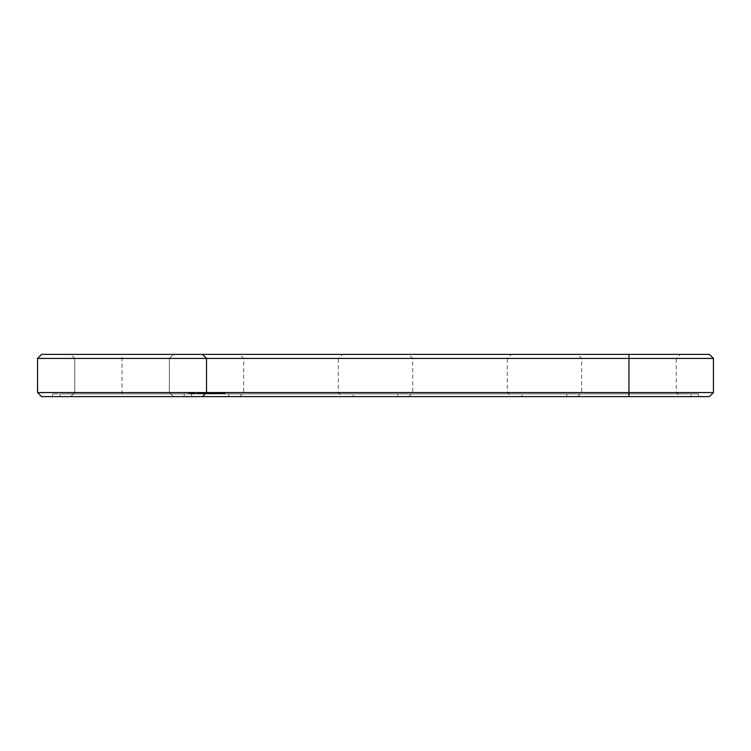 <?xml version="1.0" encoding="UTF-8"?>
<svg xmlns="http://www.w3.org/2000/svg" width="751" height="751" viewBox="0 0 751 751"><rect width="100%" height="100%" fill="white"/><g stroke="black" fill="none" stroke-linecap="round" stroke-linejoin="round"><path stroke-width="0.56" stroke-dasharray="3.75 2.82" d="M713.45 358.434L37.55 358.434L41.605 354.378L709.395 354.378M173.406 354.378L169.351 358.434L173.406 354.378L169.351 358.434L173.406 354.378L169.351 358.434L173.406 354.378L169.351 358.434L173.406 354.378L169.351 358.434L173.406 354.378L169.351 358.434L173.406 354.378L169.351 358.434L173.406 354.378L70.669 354.378L173.406 354.378L70.669 354.378L173.406 354.378L70.669 354.378L173.406 354.378L70.669 354.378L173.406 354.378L70.669 354.378L173.406 354.378L70.669 354.378L173.406 354.378L70.669 354.378L173.406 354.378L70.669 354.378L173.406 354.378L70.669 354.378L173.406 354.378L70.669 354.378L173.406 354.378L70.669 354.378L173.406 354.378L70.669 354.378L173.406 354.378L70.669 354.378L173.406 354.378L70.669 354.378L173.406 354.378L70.669 354.378L173.406 354.378L169.351 358.434L74.724 358.434L169.351 358.434L74.724 358.434L169.351 358.434L74.724 358.434L169.351 358.434L74.724 358.434L169.351 358.434L74.724 358.434L169.351 358.434L74.724 358.434L169.351 358.434L74.724 358.434L169.351 358.434L74.724 358.434L169.351 358.434L74.724 358.434L169.351 358.434L74.724 358.434L169.351 358.434L74.724 358.434L169.351 358.434L74.724 358.434L169.351 358.434L74.724 358.434L169.351 358.434L74.724 358.434L169.351 358.434L74.724 358.434L169.351 358.434L169.351 392.566L74.724 392.566L169.351 392.566L173.406 396.622L70.669 396.622L173.406 396.622L70.669 396.622L173.406 396.622L70.669 396.622L173.406 396.622L70.669 396.622L173.406 396.622L70.669 396.622L173.406 396.622L70.669 396.622L173.406 396.622L70.669 396.622L173.406 396.622L70.669 396.622L173.406 396.622L70.669 396.622L173.406 396.622L70.669 396.622L173.406 396.622L70.669 396.622L173.406 396.622L70.669 396.622L173.406 396.622L70.669 396.622L173.406 396.622L70.669 396.622L173.406 396.622L70.669 396.622L173.406 396.622L169.351 392.566L74.724 392.566L169.351 392.566L173.406 396.622L169.351 392.566L74.724 392.566L169.351 392.566L74.724 392.566L169.351 392.566L173.406 396.622L169.351 392.566L74.724 392.566L169.351 392.566L74.724 392.566L169.351 392.566L173.406 396.622L169.351 392.566L74.724 392.566L169.351 392.566L74.724 392.566L169.351 392.566L173.406 396.622L169.351 392.566L74.724 392.566L169.351 392.566L74.724 392.566L169.351 392.566L173.406 396.622L169.351 392.566L74.724 392.566L169.351 392.566L74.724 392.566L169.351 392.566L173.406 396.622L169.351 392.566L74.724 392.566L169.351 392.566L74.724 392.566L169.351 392.566L173.406 396.622M342.381 354.378L239.644 354.378L342.381 354.378L338.325 358.434L243.7 358.434L338.325 358.434L338.325 392.566L342.381 396.622L239.644 396.622L342.381 396.622M511.356 354.378L408.619 354.378L511.356 354.378L507.3 358.434L412.675 358.434L507.3 358.434L507.3 392.566L511.356 396.622L408.619 396.622L511.356 396.622M680.331 354.378L577.594 354.378L680.331 354.378L676.275 358.434L581.649 358.434L676.275 358.434L676.275 392.566L680.331 396.622L577.594 396.622L680.331 396.622M202.47 396.622L206.525 392.566L206.525 358.434L202.47 354.378M37.55 358.434L37.55 392.566L713.45 392.566M37.55 392.566L41.605 396.622L709.395 396.622M191.655 396.622L628.962 396.622L191.655 396.622L191.655 393.918L52.42 393.918L698.58 393.918L191.655 393.918L191.655 396.622M628.962 396.622L698.58 396.622L628.962 396.622L628.962 354.378M184.22 396.622L59.855 396.622L184.22 396.622L59.855 396.622L184.22 396.622L184.22 393.918L59.855 393.918L184.22 393.918L59.855 393.918L184.22 393.918L59.855 393.918L184.22 393.918L59.855 393.918L184.22 393.918L59.855 393.918L184.22 393.918L59.855 393.918L184.22 393.918L59.855 393.918L184.22 393.918L59.855 393.918L184.22 393.918L59.855 393.918L184.22 393.918L59.855 393.918L184.22 393.918L59.855 393.918L184.22 393.918L59.855 393.918L184.22 393.918L59.855 393.918L184.22 393.918L59.855 393.918L184.22 393.918L59.855 393.918L184.22 393.918L184.22 396.622L59.855 396.622L184.22 396.622L184.22 393.918L184.22 396.622L59.855 396.622L184.22 396.622L59.855 396.622L184.22 396.622L184.22 393.918L184.22 396.622L59.855 396.622L184.22 396.622L59.855 396.622L184.22 396.622L184.22 393.918L184.22 396.622L59.855 396.622L184.22 396.622L59.855 396.622L184.22 396.622L184.22 393.918L184.22 396.622L59.855 396.622L184.22 396.622L59.855 396.622L184.22 396.622L184.22 393.918L184.22 396.622L59.855 396.622L184.22 396.622L59.855 396.622L184.22 396.622L184.22 393.918L184.22 396.622L59.855 396.622L184.22 396.622L59.855 396.622L184.22 396.622L184.22 393.918M52.42 396.622L52.42 393.918L52.42 396.622M190.848 393.918L192.04 393.918L190.848 393.918L190.848 393.242L195.391 393.242L190.519 393.242L190.848 393.918L191.421 393.242L191.392 393.918L192.641 393.918L192.021 393.242L192.688 393.918L193.214 393.242L192.688 393.918L192.04 393.242L192.04 393.918L190.867 393.918L190.867 393.242L190.867 393.918M193.232 393.918L192.631 393.918L193.505 393.918L193.232 393.242L193.232 393.918M193.936 393.918L194.5 393.918L193.936 393.242L193.936 393.918M195.176 393.918L194.5 393.918L195.335 393.918L195.176 393.242L195.176 393.918M195.391 393.918L195.391 393.242M190.144 393.918L189.581 393.918L190.576 393.242L189.581 393.242L190.144 393.918M188.905 393.918L189.581 393.918L188.745 393.918L189.581 393.242L188.745 393.242L188.905 393.918M188.689 393.918L188.689 393.242M200.508 393.918L199.869 393.242L200.508 393.242M199.541 393.918L196.969 393.918L199.606 393.918L199.531 393.242L200.32 393.242L196.969 393.242L199.531 393.242L199.541 393.918L199.541 393.242M199.719 393.918L197.081 393.918L199.719 393.918L199.719 393.242L197.081 393.242L199.719 393.242L199.719 393.918L199.738 393.242L199.7 393.918M201.991 393.918L201.381 393.918L201.991 393.242L201.371 393.242L201.981 393.918M201.371 393.918L200.921 393.242L201.7 393.242L200.066 393.242L202.939 393.242L201.146 393.242L201.371 393.918M200.264 393.918L202.723 393.918L200.066 393.918L200.264 393.242M202.939 393.918L202.939 393.242M203.634 393.918L202.338 393.918L203.634 393.918L203.634 393.242L202.338 393.242L203.634 393.242L203.634 393.918M204.741 393.918L204.037 393.918L204.741 393.918L204.741 393.242L204.037 393.242L204.741 393.242L204.741 393.918M203.69 393.918L205.736 393.918L203.69 393.918L203.69 393.242L205.952 393.242L203.483 393.242L203.69 393.918M205.68 393.918L205.38 393.242L205.38 393.918L206.056 393.918L205.38 393.918L205.736 393.242L205.736 393.918L205.736 393.242L205.736 393.918L206.441 393.918L203.896 393.918L205.952 393.918L205.943 393.242L203.896 393.242L206.441 393.242L205.154 393.242L206.178 393.242L205.38 393.242L206.056 393.242L205.38 393.242L205.68 393.918L205.68 393.242M205.333 393.918L203.896 393.918L205.539 393.918L205.333 393.242L205.333 393.918M207.642 393.918L206.76 393.918L207.238 393.242L208.168 393.242L206.76 393.242L207.877 393.918L207.642 393.242M209.567 393.918L209.567 393.242M208.769 393.918L209.379 393.242L208.506 393.242L208.769 393.918M208.337 393.918L210.045 393.918L208.365 393.918L208.271 393.242L210.045 393.242L206.9 393.242L207.088 393.918L208.365 393.918L208.365 393.242L207.107 393.242L206.91 393.918L208.365 393.918L208.337 393.242L208.337 393.918M210.637 393.918L209.923 393.918L210.637 393.918L210.637 393.242L209.923 393.242L210.637 393.242L210.637 393.918M210.045 393.918L210.045 393.242L210.045 393.918M206.694 393.918L206.91 393.242L206.694 393.918M211.294 393.918L212.054 393.918L211.134 393.918L211.134 393.242L212.054 393.242L211.134 393.242L211.134 393.918L211.134 393.242L211.134 393.918L213.143 393.918L211.087 393.918L212.73 393.918L211.303 393.918L211.097 393.242L213.359 393.242L211.303 393.242L212.946 393.242L211.303 393.242L211.303 393.918L211.294 393.242M213.359 393.918L213.359 393.242L213.068 393.918L213.659 393.918L212.627 393.918L212.89 393.242L213.659 393.242L212.627 393.242L213.415 393.918L213.359 393.242M210.89 393.918L211.087 393.242L210.89 393.918M212.486 393.918L212.486 393.242M215.208 393.918L213.922 393.918L215.208 393.918L215.208 393.242L215.208 393.918M214.213 393.918L214.42 393.242L214.213 393.918M215.95 393.918L216.663 393.918L215.556 393.918L216.663 393.918L215.847 393.918L215.847 393.242L216.663 393.242L215.631 393.242L216.654 393.242L215.847 393.242L215.847 393.918L215.95 393.242M217.555 393.918L215.499 393.918L217.771 393.918L215.715 393.918L217.771 393.918L217.771 393.242L215.509 393.242L217.771 393.242L217.555 393.918M217.142 393.918L215.715 393.918L217.358 393.918L217.142 393.242L217.142 393.918M215.302 393.918L215.499 393.242L215.302 393.918M218.701 393.918L218.353 393.242L218.945 393.242L218.701 393.918M221.085 393.918L219.874 393.918L221.085 393.918L221.282 393.242L219.874 393.242L221.085 393.242L221.085 393.918M219.667 393.918L219.874 393.242L219.667 393.918M221.864 393.918L221.864 393.242L223.272 393.242L221.658 393.242L221.864 393.918M222.606 393.918L223.272 393.918L222.606 393.918L222.606 393.242M223.676 393.918L224.887 393.918L223.469 393.918L224.68 393.918L223.676 393.918L223.676 393.242L225.093 393.242L223.469 393.242L224.68 393.242L223.676 393.242L223.676 393.918M225.093 393.918L225.093 393.242L225.093 393.918M353.195 393.918L228.83 393.918L353.195 393.918L353.195 396.622L228.83 396.622L353.195 396.622M522.17 393.918L397.805 393.918L522.17 393.918L522.17 396.622L397.805 396.622L522.17 396.622M691.145 393.918L566.78 393.918L691.145 393.918L691.145 396.622L566.78 396.622L691.145 396.622M338.325 392.566L243.7 392.566L338.325 392.566M507.3 392.566L412.675 392.566L507.3 392.566M676.275 392.566L581.649 392.566L676.275 392.566M169.351 392.566L74.724 392.566L169.351 392.566L169.351 358.434L169.351 392.566M190.576 393.918L190.576 393.242L190.576 393.918M189.581 393.918L189.581 393.242L189.581 393.918M192.631 393.918L192.631 393.242L192.641 393.918M188.745 393.918L188.745 393.242L188.745 393.918M193.505 393.918L193.505 393.242L193.505 393.918M194.5 393.918L194.5 393.242L194.5 393.918M195.335 393.918L195.335 393.242L195.335 393.918M191.439 393.918L191.439 393.242M200.555 393.918L200.555 393.242M200.17 393.918L200.17 393.242L200.198 393.918M199.484 393.918L199.484 393.242M200.47 393.918L200.47 393.242L200.461 393.918M199.25 393.918L199.25 393.242L199.24 393.918M200.32 393.918L200.32 393.242M196.969 393.918L196.969 393.242L196.969 393.918M197.842 393.918L197.842 393.242M199.306 393.918L199.306 393.242L199.306 393.918M198.771 393.918L198.771 393.242M198.743 393.918L198.743 393.242M199.606 393.918L199.606 393.242M198.029 393.918L198.029 393.242M199.325 393.918L199.325 393.242L199.362 393.918M197.363 393.918L197.382 393.242M198.668 393.918L198.668 393.242M197.081 393.918L197.081 393.242M197.945 393.918L197.945 393.242M197.156 393.918L197.156 393.242M197.907 393.918L197.907 393.242M198.865 393.918L198.865 393.242M202.038 393.918L202.038 393.242M200.921 393.918L200.921 393.242L200.921 393.918M201.296 393.918L201.296 393.242L201.296 393.918M200.066 393.918L200.066 393.242M201.503 393.918L201.503 393.242M202.723 393.918L202.723 393.242L202.723 393.918M201.709 393.918L201.7 393.242M203.418 393.918L203.418 393.242L203.418 393.918M202.686 393.918L202.686 393.242M202.338 393.918L202.338 393.242L202.338 393.918M202.545 393.918L202.545 393.242L202.545 393.918M203.352 393.918L203.352 393.242M204.037 393.918L204.037 393.242L204.037 393.918M203.483 393.918L203.483 393.242L203.483 393.918M205.952 393.918L205.962 393.242M203.896 393.918L203.896 393.242L203.896 393.918M205.539 393.918L205.539 393.242M206.441 393.918L206.441 393.242M206.065 393.918L206.037 393.242M206.29 393.918L206.29 393.242M205.154 393.918L205.154 393.242L205.154 393.918M206.262 393.918L206.253 393.242M208.168 393.918L208.168 393.242L208.187 393.918M207.877 393.918L207.877 393.242L207.877 393.918M206.76 393.918L206.76 393.242L206.76 393.918M206.985 393.918L207.407 393.242L206.985 393.918M207.304 393.918L207.304 393.242M209.679 393.918L209.66 393.242M208.506 393.918L208.506 393.242M208.271 393.918L208.271 393.242M209.923 393.918L209.923 393.242L209.923 393.918M209.829 393.918L209.829 393.242M206.91 393.918L206.91 393.242L206.9 393.918M209.839 393.918L209.839 393.242M209.632 393.918L209.632 393.242L209.632 393.918M208.543 393.918L208.553 393.242M207.107 393.918L207.107 393.242M212.054 393.918L212.054 393.242L212.054 393.918M211.707 393.918L211.707 393.242L211.707 393.918M211.529 393.918L211.529 393.242M211.491 393.918L211.5 393.242M213.143 393.918L213.143 393.242L213.143 393.918M211.087 393.918L211.087 393.242L211.097 393.918M212.946 393.918L212.946 393.242M213.659 393.918L213.659 393.242M214.955 393.918L214.739 393.242L214.955 393.918M214.739 393.918L214.082 393.918L214.748 393.242L213.922 393.242L214.748 393.242L214.082 393.242L214.739 393.242L214.739 393.918L214.739 393.242M213.922 393.918L213.922 393.242L213.922 393.918M214.007 393.918L214.007 393.242L214.007 393.918M214.42 393.918L214.42 393.242L214.42 393.918M216.663 393.918L216.654 393.242M215.631 393.918L215.631 393.242L215.631 393.918M216.316 393.918L216.316 393.242L216.335 393.918M216.429 393.918L216.429 393.242L216.41 393.918M215.79 393.242L215.772 393.918M215.575 393.918L215.575 393.242M215.556 393.918L215.556 393.242L215.556 393.918M215.499 393.918L215.499 393.242L215.509 393.918M217.771 393.918L217.771 393.242L217.771 393.918M215.715 393.918L215.715 393.242L215.715 393.918M217.358 393.918L217.358 393.242M218.945 393.918L219.048 393.242L218.945 393.918M218.466 393.918L218.466 393.242L218.466 393.918M219.048 393.918L219.048 393.242M218.353 393.918L218.353 393.242M221.282 393.918L221.282 393.242L221.282 393.918M219.874 393.918L219.874 393.242L219.874 393.918M221.658 393.918L221.658 393.242L221.658 393.918M222.071 393.918L222.071 393.242L222.071 393.918M222.887 393.918L222.887 393.242M223.272 393.918L223.272 393.242M222.718 393.918L222.718 393.242M222.972 393.918L222.972 393.242M223.469 393.918L223.469 393.242L223.469 393.918M224.887 393.918L224.887 393.242L224.887 393.918M224.68 393.918L224.68 393.242L223.882 393.242L224.68 393.242L224.68 393.918L224.68 393.242L224.68 393.918L223.882 393.918L223.882 393.242L223.882 393.918L224.68 393.918M193.57 393.242L193.57 393.918L192.688 393.918L193.214 393.242L193.702 393.918L193.57 393.242M190.388 393.242L190.388 393.918M206.178 393.242L206.206 393.918L206.178 393.242M213.425 393.242L213.415 393.918M220.878 393.242L220.081 393.242L220.878 393.242L220.878 393.918L220.081 393.918L220.878 393.918L220.878 393.242M191.392 393.918L191.392 393.242M193.702 393.918L193.702 393.242M201.146 393.918L201.146 393.242L201.146 393.918M206.168 393.918L206.168 393.242M206.084 393.918L206.084 393.242L206.112 393.918M205.924 393.918L205.924 393.242L205.924 393.918M205.38 393.918L205.38 393.242L205.38 393.918M205.84 393.918L205.84 393.242L205.84 393.918M207.539 393.918L207.539 393.242M214.082 393.918L214.082 393.242M220.081 393.918L220.081 393.242L220.081 393.918M223.882 393.918L223.882 393.242L223.882 393.918M122.037 393.918L122.037 354.378M199.944 393.918L199.944 393.242M199.597 393.918L199.597 393.242L199.559 393.918M199.888 393.918L199.907 393.242M200.217 393.918L200.217 393.242L200.217 393.918M199.437 393.918L199.437 393.242M200.095 393.918L200.095 393.242M199.879 393.918L199.879 393.242L199.869 393.918M200.16 393.918L200.16 393.242M200.376 393.918L200.376 393.242M201.831 393.918L201.831 393.242M201.644 393.918L201.644 393.242M201.888 393.918L201.888 393.242M206.394 393.918L206.394 393.242M206.337 393.918L206.337 393.242M205.765 393.918L205.765 393.242M207.783 393.918L207.783 393.242M207.82 393.918L207.82 393.242M207.68 393.918L207.68 393.242M207.492 393.918L207.492 393.242M209.398 393.918L209.379 393.242M209.097 393.918L209.097 393.242L209.107 393.918M208.872 393.918L208.872 393.242L208.862 393.918M208.684 393.918L208.684 393.242L208.675 393.918M209.285 393.918L209.285 393.242M209.435 393.918L209.435 393.242M211.416 393.918L211.416 393.242M213.519 393.918L213.519 393.242L213.519 393.918M213.068 393.918L213.068 393.242L213.068 393.918M212.627 393.918L212.627 393.242L212.627 393.918M216.617 393.918L216.617 393.242L216.617 393.918M216.476 393.918L216.476 393.242M216.279 393.918L216.279 393.242L216.307 393.918M216.035 393.918L216.044 393.242M215.988 393.918L215.988 393.242M216.175 393.918L216.175 393.242L216.194 393.918M216.401 393.918L216.401 393.242M216.504 393.918L216.504 393.242M201.775 393.918L201.775 393.242M205.736 393.918L205.736 393.242M205.652 393.918L205.652 393.242M207.614 393.918L207.614 393.242L207.614 393.918M207.257 393.918L207.257 393.242M212.777 393.918L212.777 393.242L212.786 393.918M212.73 393.918L212.73 393.242M70.669 396.622L74.724 392.566L70.669 396.622L74.724 392.566L70.669 396.622L74.724 392.566L70.669 396.622L74.724 392.566L70.669 396.622L74.724 392.566L70.669 396.622L74.724 392.566L70.669 396.622L74.724 392.566L70.669 396.622L74.724 392.566L74.724 358.434L74.724 392.566L74.724 358.434L74.724 392.566L74.724 358.434L74.724 392.566L74.724 358.434L74.724 392.566L74.724 358.434L74.724 392.566L74.724 358.434L74.724 392.566L74.724 358.434L74.724 392.566L74.724 358.434L70.669 354.378M239.644 396.622L243.7 392.566L243.7 358.434L239.644 354.378M408.619 396.622L412.675 392.566L412.675 358.434L408.619 354.378M577.594 396.622L581.649 392.566L581.649 358.434L577.594 354.378M698.58 393.918L698.58 396.622M59.855 396.622L59.855 393.918M228.83 396.622L228.83 393.918M397.805 396.622L397.805 393.918M566.78 396.622L566.78 393.918"/><path stroke-width="1.13" d="M713.45 392.566L628.962 392.566L628.962 396.622L709.395 396.622L713.45 392.566L713.45 358.434L709.395 354.378L41.605 354.378L37.55 358.434L37.55 392.566L41.605 396.622L202.47 396.622L206.525 392.566L37.55 392.566M713.45 358.434L206.525 358.434L202.47 354.378M628.962 354.378L628.962 392.566L206.525 392.566L206.525 358.434L37.55 358.434M628.962 396.622L202.47 396.622"/></g></svg>
